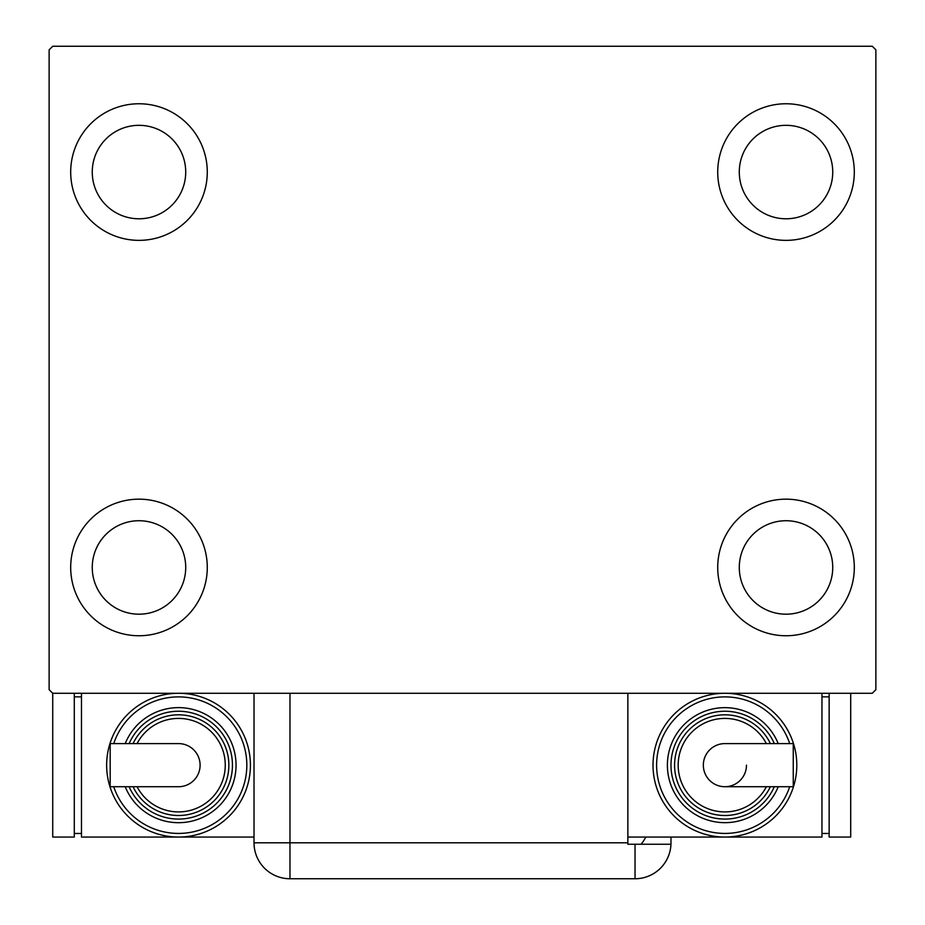 <?xml version="1.0" encoding="UTF-8"?>
<svg xmlns="http://www.w3.org/2000/svg" width="925" height="925" viewBox="0 0 925 925"><rect width="100%" height="100%" fill="white"/><g stroke="black" fill="none" stroke-linecap="round" stroke-linejoin="round"><path stroke-width="1.39" d="M70.693 567.464A68.3 68.3 0 0 1 138.993 499.165A68.3 68.3 0 0 1 207.281 567.464A68.3 68.3 0 0 1 138.993 635.753A68.3 68.3 0 0 1 70.693 567.464M717.719 172.062A68.3 68.3 0 0 1 786.007 103.762A68.3 68.3 0 0 1 854.307 172.062A68.3 68.3 0 0 1 786.007 240.361A68.3 68.3 0 0 1 717.719 172.062M717.719 567.464A68.3 68.3 0 0 1 786.007 499.165A68.3 68.3 0 0 1 854.307 567.464A68.3 68.3 0 0 1 786.007 635.753A68.3 68.3 0 0 1 717.719 567.464M70.693 172.062A68.3 68.3 0 0 1 138.993 103.762A68.3 68.3 0 0 1 207.281 172.062A68.3 68.3 0 0 1 138.993 240.361A68.3 68.3 0 0 1 70.693 172.062M92.257 172.062A46.724 46.724 0 0 1 138.993 125.326A46.724 46.724 0 0 1 185.717 172.062A46.724 46.724 0 0 1 138.993 218.786A46.724 46.724 0 0 1 92.257 172.062M739.283 567.464A46.724 46.724 0 0 1 786.007 520.729A46.724 46.724 0 0 1 832.743 567.464A46.724 46.724 0 0 1 786.007 614.188A46.724 46.724 0 0 1 739.283 567.464M739.283 172.062A46.724 46.724 0 0 1 786.007 125.326A46.724 46.724 0 0 1 832.743 172.062A46.724 46.724 0 0 1 786.007 218.786A46.724 46.724 0 0 1 739.283 172.062M92.257 567.464A46.724 46.724 0 0 1 138.993 520.729A46.724 46.724 0 0 1 185.717 567.464A46.724 46.724 0 0 1 138.993 614.188A46.724 46.724 0 0 1 92.257 567.464M872.275 46.25L52.725 46.25L49.129 49.846L49.129 689.68L52.725 693.276L872.275 693.276L875.871 689.68L875.871 49.846L872.275 46.25M627.855 842.802L627.855 844.247L670.96 844.247A35.948 35.948 0 0 1 635.036 878.75L289.964 878.75A35.948 35.948 0 0 1 254.017 842.802L254.017 693.276L289.964 693.276L289.964 842.802L627.855 842.802L627.855 693.276M670.983 837.056L670.983 842.802L670.983 837.056M641.094 844.247A35.948 35.948 0 0 0 645.754 837.056M635.036 844.247L635.036 878.75A35.948 35.948 0 0 0 670.983 842.802M200.101 765.16A21.564 21.564 0 0 1 178.525 786.724A21.564 21.564 0 0 0 200.101 765.16A21.564 21.564 0 0 0 178.525 743.596A21.564 21.564 0 0 1 200.101 765.16M178.525 743.596L110.179 743.596L110.179 786.724L178.525 786.724M254.017 837.056L178.525 837.056A71.896 71.896 0 0 0 250.421 765.16A71.896 71.896 0 0 1 178.525 837.056A71.896 71.896 0 0 1 106.641 765.16A71.896 71.896 0 0 1 178.525 693.276A71.896 71.896 0 0 1 250.421 765.16A71.896 71.896 0 0 0 178.525 693.276M236.048 765.16A57.512 57.512 0 0 0 125.21 743.596A57.512 57.512 0 0 1 236.048 765.16A57.512 57.512 0 0 1 125.21 786.724M228.857 765.16A50.32 50.32 0 0 0 133.061 743.596A50.32 50.32 0 0 1 228.857 765.16A50.32 50.32 0 0 1 133.061 786.724M178.525 837.056L81.481 837.056L81.481 693.276M74.289 833.46L81.481 833.46M74.289 696.86L81.481 696.86M52.725 693.276L52.725 837.056L74.289 837.056L74.289 693.276M703.335 765.16A21.564 21.564 0 0 1 724.899 743.596A21.564 21.564 0 0 0 703.335 765.16A21.564 21.564 0 0 0 724.899 786.724A21.564 21.564 0 0 0 746.475 765.16M724.899 786.724L793.257 786.724L793.257 743.596L724.899 743.596M627.855 837.056L724.899 837.056A71.896 71.896 0 0 0 796.795 765.16A71.896 71.896 0 0 1 724.899 837.056A71.896 71.896 0 0 1 653.015 765.16A71.896 71.896 0 0 1 724.899 693.276A71.896 71.896 0 0 1 796.795 765.16A71.896 71.896 0 0 0 724.899 693.276M667.388 765.16A57.512 57.512 0 0 0 778.214 786.724A57.512 57.512 0 0 1 667.388 765.16A57.512 57.512 0 0 1 778.214 743.596M674.579 765.16A50.32 50.32 0 0 0 770.375 786.724A50.32 50.32 0 0 1 674.579 765.16A50.32 50.32 0 0 1 770.375 743.596M821.955 693.276L821.955 837.056L724.899 837.056M829.147 696.86L821.955 696.86M829.147 833.46L821.955 833.46M829.147 693.276L829.147 837.056L850.711 837.056L850.711 693.276M289.964 878.75L289.964 842.802L254.017 842.802M113.729 786.724A68.3 68.3 0 0 0 246.825 765.16A68.3 68.3 0 0 0 113.729 743.596M129.118 786.724A53.916 53.916 0 0 0 232.452 765.16A53.916 53.916 0 0 0 129.118 743.596M137.073 786.724A46.724 46.724 0 0 0 225.261 765.16A46.724 46.724 0 0 0 137.073 743.596M789.707 743.596A68.3 68.3 0 0 0 656.611 765.16A68.3 68.3 0 0 0 789.707 786.724M774.317 743.596A53.916 53.916 0 0 0 670.983 765.16A53.916 53.916 0 0 0 774.317 786.724M766.362 743.596A46.724 46.724 0 0 0 678.175 765.16A46.724 46.724 0 0 0 766.362 786.724"/></g></svg>
